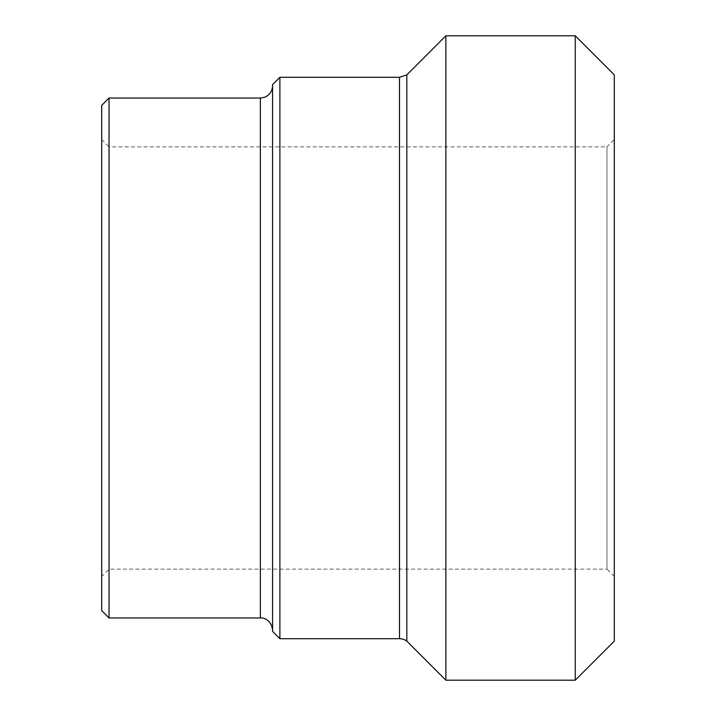 <?xml version="1.0" encoding="UTF-8"?>
<svg xmlns="http://www.w3.org/2000/svg" width="716" height="716" viewBox="0 0 716 716"><rect width="100%" height="100%" fill="white"/><g stroke="black" fill="none" stroke-linecap="round" stroke-linejoin="round"><path stroke-width="0.54" stroke-dasharray="3.58 2.69" d="M272.572 358L272.572 85.839L272.572 358M109.029 98.047L109.029 617.953M272.572 631.378L272.572 84.622M406.822 641.142L406.822 74.858M279.893 77.292L279.893 638.708M101.708 139.539L109.029 146.861L109.029 569.139L109.029 146.861L606.971 146.861L606.971 569.139L109.029 569.139L101.708 576.461L101.708 139.539L101.708 576.461M101.708 610.632L101.708 105.368M614.292 576.461L606.971 569.139L606.971 146.861L614.292 139.539L614.292 576.461L614.292 139.539M614.292 74.858L614.292 641.142M445.871 35.8L445.871 680.2M575.243 680.2L575.243 35.8M260.364 617.953L260.364 98.047M399.492 638.708L399.492 77.292"/><path stroke-width="1.07" d="M109.029 98.047L260.364 98.047L260.364 617.953L109.029 617.953L109.029 98.047L101.708 105.368L101.708 610.632L109.029 617.953M272.572 84.622L272.572 631.378L279.893 638.708L279.893 77.292L272.572 84.622M406.822 74.858L399.492 77.292L399.492 638.708A12.208 12.208 0 0 1 406.822 641.142L445.871 680.2L445.871 35.8L406.822 74.858L406.822 641.142M399.492 638.708L279.893 638.708M575.243 680.2L614.292 641.142L614.292 74.858L575.243 35.8L575.243 680.2L445.871 680.2M260.364 617.953C262.933 617.344 271.65 619.94 272.572 630.161M260.364 98.047L264.41 97.358C269.565 95.237 272.277 91.397 272.572 85.839M279.893 77.292L399.492 77.292M445.871 35.8L575.243 35.8"/></g></svg>
